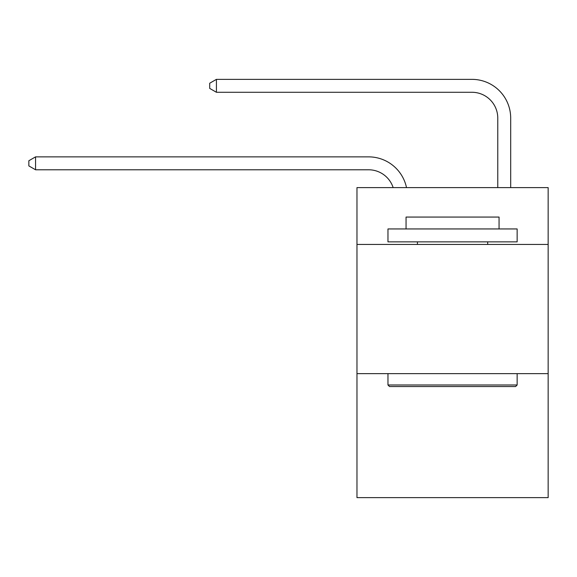<?xml version="1.0" encoding="UTF-8"?>
<svg xmlns="http://www.w3.org/2000/svg" width="577" height="577" viewBox="0 0 577 577"><rect width="100%" height="100%" fill="white"/><g stroke="black" fill="none" stroke-linecap="round" stroke-linejoin="round"><path stroke-width="0.87" d="M548.15 244.453L548.15 187.612L356.968 187.612L356.968 244.453L548.15 244.453L548.15 497.641L356.968 497.641L356.968 244.453M548.15 373.629L356.968 373.629M368.588 156.865L35.565 156.865L368.588 156.865A38.753 38.753 139.5 0 1 406.511 187.612M497.771 187.612L497.771 118.112A25.835 25.835 20.9 0 0 471.936 92.277L216.418 92.277L209.703 88.404L209.703 83.232L216.418 79.359L471.936 79.359A38.753 38.753 -159.1 0 1 510.688 118.112L510.688 187.612M389.518 386.547L387.968 384.996L517.143 384.996L515.6 386.547L389.518 386.547M517.143 228.946L517.143 241.864L387.968 241.864L387.968 228.946L517.143 228.946M406.057 228.946L406.057 217.067L499.062 217.067L499.062 228.946M517.143 373.629L517.143 384.996M387.968 373.629L387.968 384.996M487.695 241.864L487.695 244.453M417.423 241.864L417.423 244.453M497.771 118.112A25.835 25.835 20.9 0 0 471.936 92.277A25.835 25.835 20.9 0 1 497.771 118.112A25.835 25.835 20.9 0 0 471.936 92.277A25.835 25.835 20.9 0 1 497.771 118.112A25.835 25.835 20.9 0 0 471.936 92.277A25.835 25.835 20.9 0 1 497.771 118.112A25.835 25.835 20.9 0 0 471.936 92.277A25.835 25.835 20.9 0 1 497.771 118.112A25.835 25.835 20.9 0 0 471.936 92.277A25.835 25.835 20.9 0 1 497.771 118.112A25.835 25.835 20.9 0 0 471.936 92.277A25.835 25.835 20.9 0 1 497.771 118.112A25.835 25.835 20.9 0 0 471.936 92.277A25.835 25.835 20.9 0 1 497.771 118.112A25.835 25.835 20.9 0 0 471.936 92.277A25.835 25.835 20.9 0 1 497.771 118.112A25.835 25.835 20.9 0 0 471.936 92.277A25.835 25.835 20.9 0 1 497.771 118.112A25.835 25.835 20.9 0 0 471.936 92.277A25.835 25.835 20.9 0 1 497.771 118.112A25.835 25.835 20.9 0 0 471.936 92.277A25.835 25.835 20.9 0 1 497.771 118.112A25.835 25.835 20.9 0 0 471.936 92.277M393.153 187.612A25.835 25.835 -40.5 0 0 368.588 169.782L35.565 169.782L28.85 165.909L28.85 160.745L35.565 156.865L35.565 169.782M216.418 79.359L216.418 92.277"/></g></svg>

